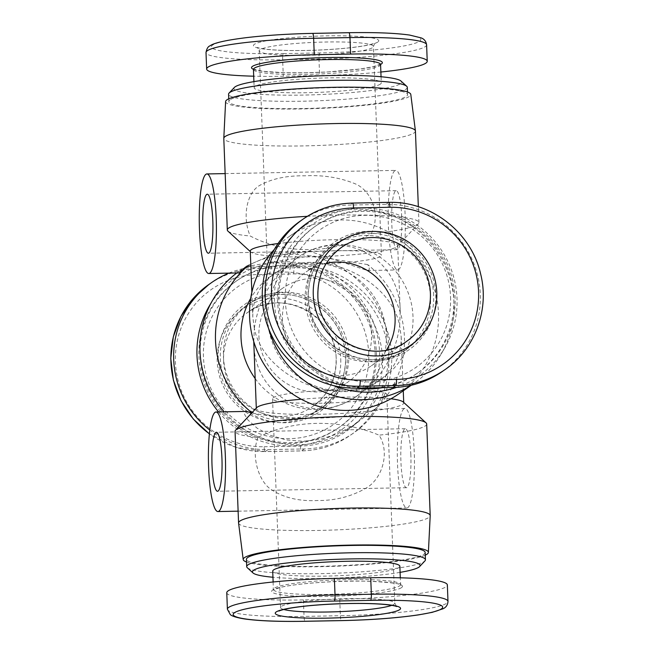 <?xml version="1.0" encoding="UTF-8"?>
<svg xmlns="http://www.w3.org/2000/svg" width="654" height="654" viewBox="0 0 654 654"><rect width="100%" height="100%" fill="white"/><g stroke="black" fill="none" stroke-linecap="round" stroke-linejoin="round"><path stroke-width="0.49" stroke-dasharray="3.27 2.45" d="M253.752 341.527L254.349 328.373C263.693 377.701 340.963 409.854 379.418 380.407C394.248 369.649 401.507 355.114 401.188 336.794L399.659 325.627C395.474 354.73 381.805 377.791 358.654 394.812C313.814 428.084 254.136 398.294 253.785 342.459M267.666 319.127A73.763 72.202 55.3 0 0 308.189 382.811A73.763 72.202 55.3 0 0 382.361 378.372A73.763 72.202 55.3 0 0 412.985 316.389A73.763 72.202 55.3 0 0 372.461 252.706A73.763 72.202 55.3 0 0 298.289 257.153A73.763 72.202 55.3 0 0 267.666 319.127M398.687 393.97A95.885 93.857 55.3 0 0 438.499 313.397A95.885 93.857 55.3 0 0 385.827 230.617A95.885 93.857 55.3 0 0 289.395 236.388A95.885 93.857 55.3 0 0 274.263 249.542M255.166 378.543A73.763 72.202 55.3 0 0 355.711 396.847A73.763 72.202 55.3 0 0 386.334 334.873A73.763 72.202 55.3 0 0 345.819 271.189A73.763 72.202 55.3 0 0 271.639 275.628A73.763 72.202 55.3 0 0 250.686 298.387M403.232 401.997A73.763 8.24 -2.2 0 1 403.731 402.905A73.763 8.24 -2.2 0 1 402.684 404.368A73.763 8.24 -2.2 0 1 323.967 414.178A73.763 8.24 -2.2 0 1 256.319 408.57A73.763 8.24 -2.2 0 1 256.752 407.622M254.349 328.373L252.812 317.206C252.493 298.886 259.752 284.351 274.582 273.593C313.037 244.146 390.307 276.299 399.659 325.627L400.223 311.541C399.864 255.706 340.186 225.916 295.346 259.188C272.203 276.209 258.534 299.27 254.349 328.373M250.269 251.095A73.763 8.24 177.8 0 0 250.776 252.003A73.763 8.24 177.8 0 0 322.054 256.572A73.763 8.24 177.8 0 0 396.635 246.893A73.763 8.24 177.8 0 0 397.248 246.378A73.763 8.24 177.8 0 0 397.681 245.43A73.763 8.24 177.8 0 0 355.817 239.617A73.763 8.24 177.8 0 0 278.024 243.558M238.579 523.053A95.885 10.709 177.8 0 0 326.975 530.231A95.885 10.709 177.8 0 0 428.836 517.486A95.885 10.709 177.8 0 0 430.201 515.687M257.97 437.428C251.022 454.882 258.003 481.328 271.672 489.871C284.196 497.849 299.344 501.397 317.125 500.531C335.085 500.727 351.419 496.582 366.117 488.088C382.271 478.981 390.315 452.257 379.026 435.147C339.589 418.65 292.428 419.533 257.97 437.428A95.885 10.709 -2.2 0 1 235.056 431.395M426.686 424.029A95.885 10.709 -2.2 0 1 425.321 425.926A95.885 10.709 -2.2 0 1 379.026 435.147M425.264 555.156A92.664 10.35 -2.2 0 1 336.189 566.225A92.664 10.35 -2.2 0 1 246.533 562.023M236.773 272.98A95.885 93.857 -124.7 0 1 239.822 270.772A95.885 93.857 -124.7 0 1 336.246 265.001A95.885 93.857 -124.7 0 1 388.917 347.781A95.885 93.857 -124.7 0 1 349.113 428.354A95.885 93.857 -124.7 0 1 311.786 443.518A95.885 93.857 -124.7 0 1 224.199 411.84M218.583 411.946A92.664 90.702 55.3 0 0 305.009 444.655A92.664 90.702 55.3 0 0 379.541 352.138A92.664 90.702 55.3 0 0 310.143 264.968A92.664 90.702 55.3 0 0 209.1 306.366M415.429 131.053A95.885 10.709 -2.2 0 1 414.064 132.95A95.885 10.709 -2.2 0 1 311.737 145.711A95.885 10.709 -2.2 0 1 223.799 138.419M371.292 233.723C381.176 214.242 371.161 189.897 354.419 183.488C339.156 177.414 322.569 174.855 304.65 175.82C286.828 175.534 271.933 178.681 259.973 185.262C246.893 192.243 241.882 216.866 250.237 236.012C286.109 254.978 333.27 254.095 371.292 233.723A95.885 10.709 177.8 0 0 417.587 224.51A95.885 10.709 177.8 0 0 418.388 223.832A95.885 10.709 177.8 0 0 418.944 222.605A95.885 10.709 177.8 0 0 307.364 216.319M225.614 101.566A92.664 10.35 177.8 0 0 310.143 108.736A92.664 10.35 177.8 0 0 409.486 96.391A92.664 10.35 177.8 0 0 410.794 94.454M411.072 385.296A95.885 93.857 55.3 0 0 414.178 383.228A95.885 93.857 55.3 0 0 441.458 353.585A95.885 93.857 55.3 0 0 453.99 302.655A95.885 93.857 55.3 0 0 342.214 210.482A95.885 93.857 55.3 0 0 304.895 225.646A95.885 93.857 55.3 0 0 265.083 306.219A95.885 93.857 55.3 0 0 268.524 328.3M333.654 385.639A92.664 90.702 -124.7 0 1 274.459 301.862A92.664 90.702 -124.7 0 1 348.991 209.345A92.664 90.702 -124.7 0 1 457.007 298.42A92.664 90.702 -124.7 0 1 444.9 347.634A92.664 90.702 -124.7 0 1 396.659 387.34M251.823 412.887L252.24 413.058A95.885 93.857 -124.7 0 1 251.904 412.788M252.24 413.058C292.706 420.718 339.867 419.827 373.295 410.777C374.873 409.102 375.11 408.619 374.006 409.33L356.422 423.285L351.615 426.449L336.769 434.125L320.182 439.308L303.186 441.27L286.362 439.946L270.462 435.376L257.169 428.231L247.989 420.015L244.727 414.718L244.441 412.862L245.054 411.767L246.362 411.423M239.094 272.939L240.901 270.699L247.13 265.704L275.105 253.474L310.683 251.635L367.36 270.519L368.66 270.167C369.763 269.374 369.436 267.511 367.679 264.584A95.885 93.857 -124.7 0 1 404.409 337.039A95.885 93.857 -124.7 0 1 373.295 410.777M403.984 408.766A49.786 8.527 -91.1 0 0 397.428 461.193A49.786 8.527 -91.1 0 0 406.821 507.986A49.786 8.527 -91.1 0 0 407.785 507.651A49.786 8.527 -91.1 0 0 414.342 455.225A49.786 8.527 -91.1 0 0 404.949 408.431A49.786 8.527 -91.1 0 0 403.984 408.766M404.949 408.431L374.006 409.33M394.844 170.727A49.786 8.527 -91.1 0 0 388.28 223.153A49.786 8.527 -91.1 0 0 397.681 269.947A49.786 8.527 -91.1 0 0 398.638 269.603A49.786 8.527 -91.1 0 0 405.202 217.177A49.786 8.527 -91.1 0 0 395.801 170.392A49.786 8.527 -91.1 0 0 394.844 170.727M410.843 454.767A29.504 5.052 -91.1 0 0 405.325 428.713A29.504 5.052 -91.1 0 0 400.927 461.65A29.504 5.052 -91.1 0 0 406.445 487.704A29.504 5.052 -91.1 0 0 410.843 454.767M401.695 216.727A29.504 5.052 -91.1 0 0 396.185 190.666A29.504 5.052 -91.1 0 0 391.779 223.603A29.504 5.052 -91.1 0 0 397.297 249.664A29.504 5.052 -91.1 0 0 401.695 216.727M339.279 389.923A57.16 6.385 -2.2 0 1 386.792 394.387A57.16 6.385 -2.2 0 1 320.068 403.24A57.16 6.385 -2.2 0 1 272.554 398.776A57.16 6.385 -2.2 0 1 339.279 389.923M314.721 264.077A57.16 6.385 177.8 0 0 381.446 255.224A57.16 6.385 177.8 0 0 333.932 250.76A57.16 6.385 177.8 0 0 267.208 259.613A57.16 6.385 177.8 0 0 314.721 264.077M386.53 349.931A57.16 55.958 -124.7 0 1 371.349 365.807A57.16 55.958 -124.7 0 1 313.871 369.248A57.16 55.958 -124.7 0 1 282.471 319.896A57.16 55.958 -124.7 0 1 306.195 271.86A57.16 55.958 -124.7 0 1 326.387 263.21M258.919 336.23A57.16 55.958 55.3 0 0 290.319 385.582A57.16 55.958 55.3 0 0 347.805 382.14A57.16 55.958 55.3 0 0 371.537 334.104A57.16 55.958 55.3 0 0 340.137 284.752A57.16 55.958 55.3 0 0 282.651 288.193A57.16 55.958 55.3 0 0 258.919 336.23M272.718 571.146A63.618 7.104 177.8 0 0 331.055 575.986A63.618 7.104 177.8 0 0 398.948 567.525A63.618 7.104 177.8 0 0 399.856 566.266M425.157 552.45A89.434 9.99 -2.2 0 1 423.89 554.224A89.434 9.99 -2.2 0 1 328.447 566.127A89.434 9.99 -2.2 0 1 246.427 559.317M247.318 567.746A89.434 9.99 177.8 0 0 333.753 573.288A89.434 9.99 177.8 0 0 424.168 561.549A89.434 9.99 177.8 0 0 424.92 560.919M400.093 572.364A83.9 9.369 -2.2 0 1 272.947 577.253M430.569 297.456A63.618 62.269 55.3 0 0 395.621 242.528A63.618 62.269 55.3 0 0 331.643 246.362A63.618 62.269 55.3 0 0 305.238 299.818A63.618 62.269 55.3 0 0 340.186 354.738A63.618 62.269 55.3 0 0 404.156 350.912A63.618 62.269 55.3 0 0 430.569 297.456M355.809 388.182A89.434 87.546 -124.7 0 1 277.639 301.796A89.434 87.546 -124.7 0 1 314.77 226.652A89.434 87.546 -124.7 0 1 404.703 221.265A89.434 87.546 -124.7 0 1 453.827 298.477A89.434 87.546 -124.7 0 1 416.704 373.63A89.434 87.546 -124.7 0 1 382.377 387.683M375.952 387.806A89.434 87.546 55.3 0 0 417.939 372.764A89.434 87.546 55.3 0 0 455.07 297.619A89.434 87.546 55.3 0 0 405.938 220.406A89.434 87.546 55.3 0 0 316.005 225.785A89.434 87.546 55.3 0 0 278.874 300.938A89.434 87.546 55.3 0 0 364.801 388.01M450.549 297.071A83.9 82.126 -124.7 0 1 371.104 381.944A83.9 82.126 -124.7 0 1 285.258 300.194A83.9 82.126 -124.7 0 1 364.703 215.321A83.9 82.126 -124.7 0 1 450.549 297.071M380.383 84.113A63.618 7.104 -2.2 0 1 312.489 92.582A63.618 7.104 -2.2 0 1 254.144 87.734A63.618 7.104 -2.2 0 1 255.052 86.475A63.618 7.104 -2.2 0 1 322.945 78.014A63.618 7.104 -2.2 0 1 381.282 82.854A63.618 7.104 -2.2 0 1 380.383 84.113M230.11 99.776A89.434 9.99 177.8 0 0 228.843 101.55A89.434 9.99 177.8 0 0 310.854 108.351A89.434 9.99 177.8 0 0 406.306 96.449A89.434 9.99 177.8 0 0 407.573 94.683A89.434 9.99 177.8 0 0 325.561 87.873A89.434 9.99 177.8 0 0 230.11 99.776M407.295 87.358A89.434 9.99 -2.2 0 1 406.02 89.124A89.434 9.99 -2.2 0 1 310.576 101.027A89.434 9.99 -2.2 0 1 228.557 94.225M234.369 87.44A83.9 9.369 177.8 0 0 306.129 95.018A83.9 9.369 177.8 0 0 400.362 83.737A83.9 9.369 177.8 0 0 400.984 81.047M348.762 354.182A63.618 62.269 -124.7 0 1 322.357 407.638A63.618 62.269 -124.7 0 1 258.379 411.472A63.618 62.269 -124.7 0 1 223.431 356.544A63.618 62.269 -124.7 0 1 249.844 303.088A63.618 62.269 -124.7 0 1 313.822 299.262A63.618 62.269 -124.7 0 1 348.762 354.182M200.173 355.523A89.434 87.546 55.3 0 0 249.297 432.735A89.434 87.546 55.3 0 0 339.238 427.348A89.434 87.546 55.3 0 0 376.361 352.204A89.434 87.546 55.3 0 0 327.237 274.991A89.434 87.546 55.3 0 0 237.304 280.37A89.434 87.546 55.3 0 0 200.173 355.523M375.126 353.062A89.434 87.546 -124.7 0 1 337.995 428.215A89.434 87.546 -124.7 0 1 248.062 433.594A89.434 87.546 -124.7 0 1 198.93 356.381A89.434 87.546 -124.7 0 1 236.061 281.236A89.434 87.546 -124.7 0 1 325.994 275.849A89.434 87.546 -124.7 0 1 375.126 353.062M368.742 353.806A83.9 82.126 55.3 0 0 282.896 272.056A83.9 82.126 55.3 0 0 203.451 356.929A83.9 82.126 55.3 0 0 289.297 438.679A83.9 82.126 55.3 0 0 368.742 353.806M228.908 273.127A92.198 90.252 -124.7 0 1 261.011 266.521L297.341 265.835A92.198 90.252 -124.7 0 1 386.906 329.665A92.198 90.252 -124.7 0 1 353.397 433.152A92.198 90.252 -124.7 0 1 304.372 448.946L268.042 449.625A92.198 90.252 -124.7 0 1 209.82 430.079M380.873 72.022A92.198 10.292 -2.2 0 1 319.61 75.553L283.288 76.24A92.198 10.292 -2.2 0 1 253.703 76.191M442.014 371.693A92.198 90.252 55.3 0 0 475.532 268.205A92.198 90.252 55.3 0 0 385.958 204.375L349.628 205.054A92.198 90.252 55.3 0 0 300.603 220.848M226.766 592.728A92.198 10.292 177.8 0 0 303.407 599.931L339.728 599.252A92.198 10.292 177.8 0 0 447.352 584.962M367.679 264.584L311.369 255.755L250.834 265.786M227.968 231.148A95.885 10.709 177.8 0 0 250.237 236.012M301.29 399.234A73.763 8.24 -2.2 0 1 390.953 398.785M283.787 609.487A57.16 6.385 -2.2 0 1 280.574 607.517A57.16 6.385 -2.2 0 1 281.383 606.389A57.16 6.385 -2.2 0 1 347.299 598.663A57.16 6.385 -2.2 0 1 394.812 603.135A57.16 6.385 -2.2 0 1 394.002 604.263A57.16 6.385 -2.2 0 1 391.754 605.334M306.701 55.337A57.16 6.385 177.8 0 0 372.617 47.611A57.16 6.385 177.8 0 0 373.426 46.483A57.16 6.385 177.8 0 0 325.913 42.011A57.16 6.385 177.8 0 0 259.998 49.737A57.16 6.385 177.8 0 0 259.188 50.865A57.16 6.385 177.8 0 0 306.701 55.337M371.349 365.807L406.674 341.306A57.16 55.958 -124.7 0 1 349.195 344.748A57.16 55.958 -124.7 0 1 317.795 295.395A57.16 55.958 -124.7 0 1 341.519 247.359L306.195 271.86M223.594 360.73A57.16 55.958 55.3 0 0 254.995 410.083A57.16 55.958 55.3 0 0 312.481 406.641A57.16 55.958 55.3 0 0 336.213 358.605A57.16 55.958 55.3 0 0 304.813 309.252A57.16 55.958 55.3 0 0 247.326 312.694A57.16 55.958 55.3 0 0 223.594 360.73M399.659 585.837A63.618 7.104 177.8 0 0 400.559 584.57A63.618 7.104 177.8 0 0 342.222 579.73A63.618 7.104 177.8 0 0 274.32 588.199A63.618 7.104 177.8 0 0 273.421 589.458A63.618 7.104 177.8 0 0 331.758 594.298A63.618 7.104 177.8 0 0 399.659 585.837M401.54 587.627A65.457 7.308 -2.2 0 1 326.06 596.473A65.457 7.308 -2.2 0 1 272.579 590.063A65.457 7.308 -2.2 0 1 348.059 581.218A65.457 7.308 -2.2 0 1 401.54 587.627M433.667 295.306A63.618 62.269 55.3 0 0 398.719 240.378A63.618 62.269 55.3 0 0 334.75 244.212A63.618 62.269 55.3 0 0 308.336 297.668A63.618 62.269 55.3 0 0 343.285 352.588A63.618 62.269 55.3 0 0 407.254 348.762A63.618 62.269 55.3 0 0 433.667 295.306M435.793 295.052A65.457 64.076 -124.7 0 1 373.81 361.27A65.457 64.076 -124.7 0 1 306.832 297.488A65.457 64.076 -124.7 0 1 368.815 231.263A65.457 64.076 -124.7 0 1 435.793 295.052M380.579 64.542A63.618 7.104 -2.2 0 1 379.68 65.801A63.618 7.104 -2.2 0 1 311.786 74.27A63.618 7.104 -2.2 0 1 253.441 69.43M377.857 42.02A62.694 6.998 -2.2 0 1 305.565 50.489A62.694 6.998 -2.2 0 1 254.341 44.341A62.694 6.998 -2.2 0 1 326.632 35.872A62.694 6.998 -2.2 0 1 377.857 42.02M345.664 356.332A63.618 62.269 -124.7 0 1 319.258 409.788A63.618 62.269 -124.7 0 1 255.281 413.622A63.618 62.269 -124.7 0 1 220.333 358.694A63.618 62.269 -124.7 0 1 246.746 305.238A63.618 62.269 -124.7 0 1 310.724 301.412A63.618 62.269 -124.7 0 1 345.664 356.332M347.176 356.512A65.457 64.076 55.3 0 0 280.19 292.73A65.457 64.076 55.3 0 0 218.207 358.948A65.457 64.076 55.3 0 0 285.185 422.737A65.457 64.076 55.3 0 0 347.176 356.512M340.734 359.144A62.694 61.37 -124.7 0 1 281.367 422.566A62.694 61.37 -124.7 0 1 217.218 361.474A62.694 61.37 -124.7 0 1 276.585 298.052A62.694 61.37 -124.7 0 1 340.734 359.144M264.118 446.715L300.439 446.028A86.663 84.832 55.3 0 0 382.508 358.359A86.663 84.832 55.3 0 0 293.834 273.903L257.504 274.59A86.663 84.832 55.3 0 0 175.435 362.259A86.663 84.832 55.3 0 0 264.118 446.715A5.534 0.948 -91.1 0 0 265.148 451.603A5.534 0.948 -91.1 0 0 265.254 451.562A92.198 90.252 -124.7 0 1 209.411 433.806M209.198 284.245A92.198 90.252 -124.7 0 1 258.224 268.451L294.545 267.764A5.534 0.948 -91.1 0 0 293.834 273.903M297.341 265.835L294.545 267.764A92.198 90.252 -124.7 0 1 384.119 331.603A92.198 90.252 -124.7 0 1 350.609 435.082A92.198 90.252 -124.7 0 1 301.584 450.876L265.254 451.562L268.042 449.625M300.439 446.028A5.534 0.948 -91.1 0 0 301.478 450.917A5.534 0.948 -91.1 0 0 301.584 450.876L304.372 448.946M261.011 266.521L258.224 268.451A5.534 0.948 -91.1 0 0 257.504 274.59M283.37 53.62L319.7 52.941A86.663 9.679 177.8 0 0 419.631 41.227A86.663 9.679 177.8 0 0 348.827 32.741L312.498 33.419A86.663 9.679 177.8 0 0 212.566 45.134A86.663 9.679 177.8 0 0 283.37 53.62A5.534 0.948 -91.1 0 0 282.651 59.759A92.198 10.292 -2.2 0 1 206.01 52.557M426.604 44.791A92.198 10.292 -2.2 0 1 318.98 59.073L282.651 59.759L283.288 76.24M319.7 52.941A5.534 0.948 -91.1 0 0 318.98 59.073L319.61 75.553M253.441 69.324A65.457 7.308 177.8 0 0 317.247 72.455A65.457 7.308 177.8 0 0 380.587 64.427M444.81 369.755A92.198 90.252 55.3 0 0 478.319 266.268A92.198 90.252 55.3 0 0 388.746 202.438L352.416 203.124L349.628 205.054M388.852 202.397A5.534 0.948 -91.1 0 0 388.746 202.438L385.958 204.375M227.396 609.209A92.198 10.292 177.8 0 0 304.036 616.411L340.366 615.725A5.534 0.948 -91.1 0 0 341.396 620.613M339.728 599.252L340.366 615.725A92.198 10.292 177.8 0 0 447.99 601.443M303.407 599.931L304.036 616.411A5.534 0.948 -91.1 0 0 305.066 621.3M379.418 380.407L382.361 378.372M355.711 396.847L358.654 394.812M256.303 408.104L256.319 408.57M251.855 292.297L252.812 317.206M418.944 222.605L418.339 206.738M411.268 385.247L414.178 383.228M444.9 347.634L441.458 353.585M238.121 511.166L406.821 507.986M397.248 246.378L418.388 223.832M349.113 428.354L356.422 423.285M367.36 270.519L397.681 269.947M405.325 428.713L216.425 432.269M396.185 190.666L207.277 194.23M396.577 606.528L394.812 603.135L386.792 394.387M267.208 259.613L259.188 50.865L257.431 47.472C256.973 47.325 259.188 48.748 272.236 49.778C284.147 50.636 298.543 50.767 315.424 50.178C335.894 49.361 352.416 47.84 365.006 45.616C375.339 43.565 375.151 42.706 374.922 42.96L373.426 46.483L381.446 255.224M282.651 288.193L247.326 312.694C280.983 286.714 336.524 315.285 336.131 358.711C336.328 378.911 328.439 394.885 312.481 406.641L347.805 382.14M273.135 581.978L273.29 589.965L280.255 587.423C290.556 585.052 305.884 583.27 326.256 582.052C366.673 578.872 406.747 583.989 400.722 585.068L400.297 577.809M404.156 350.912L407.254 348.762C369.788 377.816 307.903 345.827 308.361 297.627C308.099 275.244 316.888 257.439 334.75 244.212L331.643 246.362M316.005 225.785L314.77 226.652M253.907 81.636L254.144 87.734M380.71 64.035L373.745 66.577L359.994 69.005L327.744 71.948L305.639 72.774L284.555 72.725L263.039 71.311L253.499 69.095M228.737 98.844L228.843 101.55M249.844 303.088L246.746 305.238C254.692 299.777 263.423 296.352 272.947 294.97C290.768 293.041 301.241 296.736 310.813 301.494C332.289 313.691 343.898 331.987 345.639 356.373C345.909 378.756 337.112 396.561 319.258 409.788L322.357 407.638M337.995 428.215L339.238 427.348M236.061 281.236L237.304 280.37M353.397 433.152L350.609 435.082C335.845 445.186 319.471 450.467 301.478 450.917L265.148 451.603L235.914 447.344L209.403 433.929M407.475 91.977L407.573 94.683M381.053 76.747L381.282 82.854M417.939 372.764L416.704 373.63M272.554 398.776L280.574 607.517C280.018 610.043 279.528 611.212 279.086 611.04M397.297 249.664L208.389 253.229M406.445 487.704L217.537 491.268M225.148 173.604L395.801 170.392M239.822 270.772L247.13 265.704M250.776 252.003L250.286 251.561M348.991 209.345L342.214 210.482M289.395 236.388L304.895 225.646M305.009 444.655L311.786 443.518M397.681 245.43L400.223 311.541M401.188 336.794L403.265 390.798M403.714 402.439L403.731 402.905M271.639 275.628L274.582 273.593M295.346 259.188L298.289 257.153"/><path stroke-width="0.98" d="M274.263 249.542A95.885 93.857 55.3 0 0 249.591 316.961A95.885 93.857 55.3 0 0 302.262 399.749A95.885 93.857 55.3 0 0 398.687 393.97L411.268 385.247M250.686 298.387A73.763 72.202 55.3 0 0 241.024 337.611A73.763 72.202 55.3 0 0 255.166 378.543M256.303 408.104L253.752 341.527M246.533 562.023A92.664 10.35 -2.2 0 1 243.206 559.546A92.664 10.35 -2.2 0 1 244.522 557.609A92.664 10.35 -2.2 0 1 343.865 545.264A92.664 10.35 -2.2 0 1 428.386 552.434L430.201 515.687A95.885 10.709 177.8 0 0 430.201 515.581A95.885 10.709 177.8 0 0 342.271 508.289A95.885 10.709 177.8 0 0 239.936 521.05A95.885 10.709 177.8 0 0 238.571 522.947L235.056 431.395A95.885 10.709 -2.2 0 1 235.612 430.169L256.752 407.622A73.763 8.24 -2.2 0 1 257.374 407.107A73.763 8.24 -2.2 0 1 301.29 399.234M278.024 243.558A73.763 8.24 177.8 0 0 251.324 249.632A73.763 8.24 177.8 0 0 250.269 251.095L251.855 292.297M238.571 522.947A95.885 10.709 177.8 0 0 238.579 523.053L243.206 559.546M235.612 430.169A95.885 10.709 -2.2 0 1 236.421 429.49A95.885 10.709 -2.2 0 1 333.36 416.9A95.885 10.709 -2.2 0 1 426.032 422.852A95.885 10.709 -2.2 0 1 426.686 424.029L430.201 515.581M428.386 552.434A92.664 10.35 -2.2 0 1 427.07 554.167A92.664 10.35 -2.2 0 1 425.264 555.156M224.199 411.84A95.885 93.857 -124.7 0 1 200.01 351.345A95.885 93.857 -124.7 0 1 212.542 300.415A95.885 93.857 -124.7 0 1 236.773 272.98M212.542 300.415L209.1 306.366A92.664 90.702 55.3 0 0 196.993 355.58A92.664 90.702 55.3 0 0 218.583 411.946M307.364 216.319A95.885 10.709 177.8 0 0 228.679 228.074A95.885 10.709 177.8 0 0 227.314 229.971L223.799 138.419A95.885 10.709 -2.2 0 1 223.799 138.313A95.885 10.709 -2.2 0 1 225.164 136.514A95.885 10.709 -2.2 0 1 327.025 123.77A95.885 10.709 -2.2 0 1 415.421 130.947A95.885 10.709 -2.2 0 1 415.429 131.053L418.339 206.738M415.421 130.947L410.794 94.454A92.664 10.35 177.8 0 0 325.373 87.513A92.664 10.35 177.8 0 0 226.93 99.833A92.664 10.35 177.8 0 0 225.614 101.566L223.799 138.313M268.524 328.3A95.885 93.857 55.3 0 0 411.072 385.296M396.659 387.34A92.664 90.702 -124.7 0 1 333.654 385.639M251.904 412.788A95.885 93.857 -124.7 0 1 215.509 340.603A95.885 93.857 -124.7 0 1 246.623 266.865L239.094 272.939L208.773 273.511A49.786 8.527 88.9 0 1 199.372 226.717A49.786 8.527 88.9 0 1 205.936 174.291A49.786 8.527 88.9 0 1 206.893 173.948A49.786 8.527 88.9 0 1 216.294 220.741A49.786 8.527 88.9 0 1 209.738 273.168A49.786 8.527 88.9 0 1 208.773 273.511M218.877 511.207A49.786 8.527 88.9 0 1 217.921 511.551A49.786 8.527 88.9 0 1 208.52 464.757A49.786 8.527 88.9 0 1 215.084 412.331A49.786 8.527 88.9 0 1 216.041 411.995A49.786 8.527 88.9 0 1 225.442 458.781A49.786 8.527 88.9 0 1 218.877 511.207M216.041 411.995L246.362 411.423L251.823 412.887M212.019 465.207A29.504 5.052 88.9 0 1 216.425 432.269A29.504 5.052 88.9 0 1 221.935 458.331A29.504 5.052 88.9 0 1 217.537 491.268A29.504 5.052 88.9 0 1 212.019 465.207M202.879 227.167A29.504 5.052 88.9 0 1 207.277 194.23A29.504 5.052 88.9 0 1 212.795 220.292A29.504 5.052 88.9 0 1 208.389 253.229A29.504 5.052 88.9 0 1 202.879 227.167M326.387 263.21A57.16 55.958 -124.7 0 1 395.081 317.77A57.16 55.958 -124.7 0 1 386.53 349.931M400.297 577.809L399.856 566.266A63.618 7.104 177.8 0 0 341.511 561.418A63.618 7.104 177.8 0 0 273.617 569.887A63.618 7.104 177.8 0 0 272.718 571.146L273.135 581.978M246.705 566.642L246.427 559.317A89.434 9.99 -2.2 0 1 247.703 557.551A89.434 9.99 -2.2 0 1 343.146 545.649A89.434 9.99 -2.2 0 1 425.157 552.45L425.443 559.775A89.434 9.99 177.8 0 0 343.424 552.973A89.434 9.99 177.8 0 0 247.98 564.876A89.434 9.99 177.8 0 0 246.705 566.642A89.434 9.99 177.8 0 0 247.318 567.746L253.016 572.953A83.9 9.369 -2.2 0 1 253.638 570.263A83.9 9.369 -2.2 0 1 347.871 558.982A83.9 9.369 -2.2 0 1 419.631 566.56A83.9 9.369 -2.2 0 1 418.936 567.149A83.9 9.369 -2.2 0 1 400.093 572.364M419.631 566.56L424.92 560.919A89.434 9.99 177.8 0 0 425.443 559.775M272.947 577.253A83.9 9.369 -2.2 0 1 253.016 572.953M364.801 388.01A89.434 87.546 55.3 0 0 375.952 387.806M228.737 98.844L228.557 94.225A89.434 9.99 -2.2 0 1 229.08 93.081A89.434 9.99 -2.2 0 1 229.832 92.451A89.434 9.99 -2.2 0 1 320.256 80.712A89.434 9.99 -2.2 0 1 406.682 86.254A89.434 9.99 -2.2 0 1 407.295 87.358L407.475 91.977M406.682 86.254L400.984 81.047A83.9 9.369 177.8 0 0 319.896 75.839A83.9 9.369 177.8 0 0 235.072 86.851A83.9 9.369 177.8 0 0 234.369 87.44L229.08 93.081M209.82 430.079A92.198 90.252 -124.7 0 1 211.986 282.307A92.198 90.252 -124.7 0 1 228.908 273.127M253.703 76.191A92.198 10.292 -2.2 0 1 206.648 69.038A92.198 10.292 -2.2 0 1 314.272 54.748L350.601 54.069A92.198 10.292 -2.2 0 1 427.234 61.272A92.198 10.292 -2.2 0 1 380.873 72.022M382.377 387.683A89.434 87.546 -124.7 0 1 355.809 388.182M352.416 203.124A92.198 90.252 55.3 0 0 303.391 218.918L300.603 220.848A92.198 90.252 55.3 0 0 267.094 324.335A92.198 90.252 55.3 0 0 356.667 388.165L392.989 387.479A92.198 90.252 55.3 0 0 442.014 371.693L444.81 369.755C474.861 349.489 489.74 309.677 480.633 273.944C471.428 232.497 430.822 200.835 388.852 202.397L352.522 203.083C334.537 203.533 318.155 208.814 303.391 218.918A92.198 90.252 55.3 0 0 269.881 322.397A92.198 90.252 55.3 0 0 359.455 386.236A5.534 0.948 -91.1 0 0 360.174 380.097A86.663 84.832 -124.7 0 1 271.492 295.641A86.663 84.832 -124.7 0 1 353.561 207.972A5.534 0.948 -91.1 0 0 352.522 203.083M305.066 621.3L341.396 620.613C371.219 619.967 396.986 618.046 418.715 614.858L432.196 612.348L442.881 608.825C445.995 607.501 447.696 605.04 447.99 601.443L447.352 584.962A92.198 10.292 177.8 0 0 370.72 577.76L334.39 578.447A92.198 10.292 177.8 0 0 226.766 592.728L227.396 609.209L230.273 614.556C230.445 614.654 231.802 616.828 243.967 618.864C258.33 620.94 278.694 621.75 305.066 621.3A5.534 0.948 -91.1 0 0 305.173 621.259A86.663 9.679 -2.2 0 1 234.369 612.773A86.663 9.679 -2.2 0 1 334.3 601.059A5.534 0.948 -91.1 0 0 335.02 594.927A92.198 10.292 177.8 0 0 227.396 609.209M250.834 265.786L246.623 266.865M227.314 229.971A95.885 10.709 177.8 0 0 227.968 231.148L250.286 251.561M390.953 398.785A73.763 8.24 -2.2 0 1 403.232 401.997L426.032 422.852M391.754 605.334A57.16 6.385 -2.2 0 1 328.087 611.989A57.16 6.385 -2.2 0 1 283.787 609.487M341.519 247.359A57.16 55.958 -124.7 0 1 399.005 243.917A57.16 55.958 -124.7 0 1 430.406 293.27A57.16 55.958 -124.7 0 1 406.674 341.306C373.025 367.286 317.476 338.723 317.869 295.289C317.68 275.089 325.561 259.115 341.519 247.359M399.659 609.659A62.694 6.998 177.8 0 0 348.443 603.511A62.694 6.998 177.8 0 0 276.143 611.981A62.694 6.998 177.8 0 0 327.368 618.128A62.694 6.998 177.8 0 0 399.659 609.659M436.79 292.526A62.694 61.37 55.3 0 0 372.641 231.434A62.694 61.37 55.3 0 0 313.274 294.856A62.694 61.37 55.3 0 0 377.423 355.948A62.694 61.37 55.3 0 0 436.79 292.526M253.499 69.095L253.441 69.43A63.618 7.104 -2.2 0 1 254.349 68.163A63.618 7.104 -2.2 0 1 322.242 59.702A63.618 7.104 -2.2 0 1 380.579 64.542L380.44 64.255M380.587 64.427A65.457 7.308 177.8 0 0 381.421 63.937A65.457 7.308 177.8 0 0 327.94 57.527A65.457 7.308 177.8 0 0 252.46 66.373A65.457 7.308 177.8 0 0 253.441 69.324M209.411 433.806A92.198 90.252 -124.7 0 1 209.198 284.245L211.986 282.307M314.272 54.748L313.634 38.275A5.534 0.948 -91.1 0 0 312.604 33.387C288.667 33.877 266.742 35.275 246.828 37.589C226.268 40.123 213.997 42.862 210.008 45.821C208.021 46.524 206.689 48.764 206.01 52.557A92.198 10.292 -2.2 0 1 313.634 38.275L349.964 37.589A5.534 0.948 -91.1 0 0 348.934 32.7C375.028 32.259 395.261 33.043 409.641 35.071L421.004 37.85C424.176 38.938 426.04 41.251 426.604 44.791L427.234 61.272M350.601 54.069L349.964 37.589A92.198 10.292 -2.2 0 1 426.604 44.791M353.561 207.972L389.89 207.285A86.663 84.832 -124.7 0 1 478.565 291.741A86.663 84.832 -124.7 0 1 396.496 379.41L360.174 380.097M356.667 388.165L359.455 386.236L395.784 385.549A5.534 0.948 -91.1 0 0 396.496 379.41M392.989 387.479L395.784 385.549A92.198 90.252 55.3 0 0 444.81 369.755M389.89 207.285A5.534 0.948 -91.1 0 0 388.852 202.397M334.3 601.059L370.63 600.38A86.663 9.679 -2.2 0 1 441.442 608.866A86.663 9.679 -2.2 0 1 341.502 620.581L305.173 621.259M447.99 601.443A92.198 10.292 177.8 0 0 371.349 594.241L335.02 594.927L334.39 578.447M370.63 600.38A5.534 0.948 -91.1 0 0 371.349 594.241L370.72 577.76M217.921 511.551L238.121 511.166M279.086 611.04L279.078 611.04C278.857 611.294 278.661 610.435 288.994 608.384C301.584 606.16 318.106 604.639 338.576 603.822C355.457 603.233 369.853 603.364 381.764 604.222C394.812 605.252 397.035 606.675 396.577 606.528M253.441 69.43L253.907 81.636M209.403 433.929L193.273 419.018L181.035 400.747L173.392 380.162L170.776 358.425L173.326 336.777L180.913 316.454L193.102 298.6L209.198 284.245M312.604 33.387L348.934 32.7M380.579 64.542L381.053 76.747M206.01 52.557L206.648 69.038M206.893 173.948L225.148 173.604M403.265 390.798L403.714 402.439"/></g></svg>
